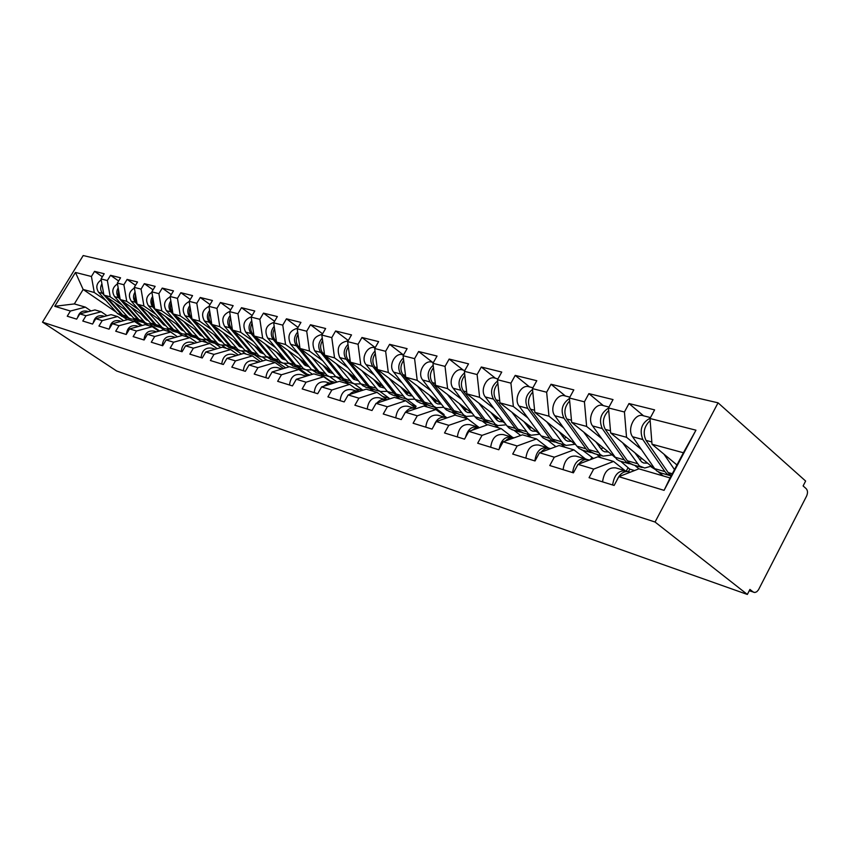 <?xml version="1.0" encoding="UTF-8"?>
<svg xmlns="http://www.w3.org/2000/svg" width="850" height="850" viewBox="0 0 850 850"><rect width="100%" height="100%" fill="white"/><g stroke="black" fill="none" stroke-linecap="round" stroke-linejoin="round"><path stroke-width="1.27" d="M718.059 402.826L83.194 255.553L42.5 322.15L655.053 522.028L718.059 402.826L805.63 481.047L803.112 485.945L806.193 488.686C807.787 490.524 807.914 493.011 806.565 496.124L758.466 589.847L756.776 591.759L754.832 592.514L749.254 590.739M591.717 457.491L590.601 459.574M626.28 471.049L627.906 468.01L628.649 468.233M116.354 312.248L83.151 289.467L75.448 272.436L54.751 306.308L70.401 311.036L67.246 316.221L76.649 319.122L79.836 313.884L94.945 309.931L101.182 311.748L107.015 315.733M75.448 272.436L91.428 276.494L94.552 271.352L102.351 276.803M127.904 311.663L103.912 295.12L101.054 278.938L104.21 273.743L94.552 271.352M101.054 278.938L107.355 280.543L110.532 275.304L118.618 280.978M144.798 316.593L120.211 299.551L117.343 283.082L120.551 277.791L110.532 275.304M117.343 283.082L123.887 284.75L127.107 279.406L135.501 285.324M162.339 321.714L137.126 304.151L134.257 287.385L137.519 281.987L127.107 279.406M134.257 287.385L141.058 289.106L144.33 283.666L153.042 289.839M180.572 327.038L154.711 308.933L151.842 291.858L155.146 286.344L144.33 283.666M151.842 291.858L158.897 293.654L162.233 288.097L171.286 294.546M199.538 332.594L172.986 313.905L170.117 296.501L173.485 290.881L162.233 288.097M170.117 296.501L177.469 298.371L180.848 292.697L190.273 299.444M219.279 338.385L192.004 319.09L189.146 301.336L192.567 295.598L180.848 292.697M189.146 301.336L196.796 303.28L200.239 297.489L210.035 304.555M239.849 344.431L211.82 324.477L208.962 306.372L212.436 300.507L200.239 297.489M208.962 306.372L216.931 308.401L220.437 302.494L230.648 309.889M261.301 350.742L232.464 330.087L229.617 311.631L233.155 305.639L220.437 302.494M229.617 311.631L237.936 313.746L241.496 307.7L252.131 315.467M283.677 357.34L254.012 335.952L251.175 317.103L254.777 310.983L241.496 307.7M251.175 317.103L259.856 319.313L263.479 313.14L274.582 321.3M304.651 365.043L307.084 364.278L276.505 342.072L273.689 322.83L277.344 316.561L263.479 313.14M273.689 322.83L282.763 325.136L286.45 318.814L298.031 327.409M331.5 371.493L300.007 348.468L297.213 328.812L300.942 322.405L286.45 318.814M297.213 328.812L306.712 331.224L310.462 324.753L322.575 333.806M357.085 379.1L324.615 355.162L321.842 335.07L325.635 328.504L310.462 324.753M321.842 335.07L331.787 337.599L335.612 330.979L348.277 340.521M383.892 387.079L350.37 362.164L347.639 341.636L351.507 334.911L335.612 330.979M347.639 341.636L358.062 344.282L361.951 337.493L375.222 347.586M412.006 395.484L377.389 369.516L374.691 348.511L378.632 341.615L361.951 337.493M374.691 348.511L385.634 351.294L389.598 344.324L403.41 354.939M441.533 404.334L405.737 377.23L403.091 355.725L407.108 348.659L389.598 344.324M403.091 355.725L414.587 358.647L418.625 351.507L432.565 362.334M472.568 413.674L435.54 385.337L432.947 363.322L437.038 356.054L418.625 351.507M432.947 363.322L445.039 366.392L449.161 359.061L463.229 370.101M505.24 423.534L466.905 393.869L464.366 371.312L468.541 363.853L449.161 359.061M464.366 371.312L477.105 374.553L481.312 367.009L495.486 378.282M539.686 433.978L499.949 402.858L497.484 379.727L501.744 372.066L481.312 367.009M497.484 379.727L510.924 383.148L515.217 375.392L529.497 386.899M576.045 445.06L534.809 412.346L532.44 388.609L536.786 380.726L515.217 375.392M532.44 388.609L546.646 392.222L551.023 384.253L565.399 396.004M614.476 456.822L571.657 422.365L569.383 398.002L573.814 389.884L551.023 384.253M569.383 398.002L584.418 401.827L588.88 393.614L603.351 405.62M655.286 469.444L610.661 432.979L608.504 407.947L613.031 399.585L588.88 393.614M608.504 407.947L624.431 411.995L628.989 403.538L643.524 415.809M676.94 464.95L652.003 444.221L649.984 418.498L654.606 409.87L628.989 403.538M649.984 418.498L695.948 430.185L664.084 490.354L618.832 476.691L638.871 468.828L670.066 477.944L683.4 452.763L652.003 444.221M79.836 313.884L85.999 315.743L82.79 321.034L92.554 324.052L95.784 318.697L102.191 320.631L98.94 326.028L109.066 329.163L112.359 323.712L119.011 325.72L115.706 331.213L126.236 334.475L129.582 328.908L136.499 331.001L133.142 336.611L144.096 340L147.496 334.316L154.7 336.494L151.279 342.221L162.69 345.748L166.143 339.947L173.644 342.221L170.17 348.064L182.059 351.741L185.566 345.822L193.386 348.181L189.847 354.152L202.247 357.988L205.827 351.942L213.977 354.397L210.386 360.506L223.327 364.512L226.961 358.317L235.482 360.899L231.816 367.147L245.342 371.322L249.039 364.99L257.943 367.678L254.214 374.074L268.356 378.452L272.127 371.971L281.446 374.776L277.652 381.321L292.453 385.911L296.299 379.27L306.053 382.213L302.186 388.918L317.698 393.72L321.619 386.909L331.851 390.001L327.909 396.876L344.186 401.912L348.171 394.931L358.913 398.183L354.896 405.227L372.002 410.518L376.061 403.357L387.356 406.767L383.254 414.003L401.243 419.571L405.386 412.218L417.276 415.809L413.1 423.236L432.044 429.101L436.263 421.547L448.789 425.329L444.529 432.969L464.504 439.142L468.817 431.375L482.035 435.37L477.679 443.222L498.78 449.756L503.179 441.756L517.151 445.974L512.709 454.059L535.022 460.966L539.516 452.731L554.306 457.194L549.769 465.534L573.41 472.844L578.011 464.355L593.683 469.094L589.05 477.689L614.146 485.446L618.832 476.691M147.741 325.359L139.06 319.759L122.804 301.357M149.887 324.243L159.152 330.65L157.218 330.076M121.964 304.948L110.213 296.831L103.912 295.12M159.152 330.65L158.822 331.192L152.299 326.687L145.297 324.636L129.582 328.908M110.213 296.831L107.355 280.543M85.999 315.743L101.182 311.748M164.507 330.257L160.756 327.654M166.94 329.237L175.684 335.516M138.646 309.591L126.746 301.336L120.211 299.551M95.784 318.697L111.095 314.649L117.576 316.54L123.632 320.684M126.746 301.336L123.887 284.75M102.191 320.631L117.576 316.54M182.123 335.484L178.117 332.69M188.881 337.376L184.641 334.411M155.964 314.404L143.916 306L137.126 304.151M112.359 323.712L127.872 319.547L134.608 321.513L140.887 325.837M143.916 306L141.058 289.106M119.011 325.72L134.608 321.513M201.121 341.413L196.095 337.907M207.209 342.731L203.023 339.788M173.963 319.409L161.766 310.856L154.711 308.933M161.766 310.856L158.897 293.654M136.499 331.001L152.299 326.687M220.883 347.608L214.848 343.358M226.259 348.288L222.116 345.376M192.674 324.615L180.327 315.913L172.986 313.905M147.496 334.316L163.423 329.938L170.712 332.063L177.501 336.781M180.327 315.913L177.469 298.371M154.7 336.494L170.712 332.063M241.474 354.078L234.345 349.042M246.075 354.078L241.974 351.178M212.16 330.034L199.654 321.162L192.004 319.09M166.143 339.947L182.282 335.442L189.869 337.663L196.945 342.592M199.654 321.162L196.796 303.28M173.644 342.221L189.869 337.663M262.947 360.868L254.596 354.918M266.688 360.103L262.639 357.212M232.443 335.676L219.789 326.644L211.82 324.477M185.566 345.822L201.928 341.179L209.833 343.496L217.207 348.659M219.789 326.644L216.931 308.401M193.386 348.181L209.833 343.496M285.664 367.88L275.676 361.038M288.894 366.902L284.144 363.481M253.597 341.551L240.784 332.35L232.464 330.087M205.827 351.942L222.413 347.172L230.658 349.573L238.34 355.002M284.931 367.657L284.623 368.188M240.784 332.35L237.936 313.746M213.977 354.397L230.658 349.573M310.016 375.041L307.009 374.159L297.67 367.423M312.46 374.287L306.542 370.016M275.666 347.692L262.682 338.311L254.012 335.952M226.961 358.317L243.78 353.409L252.386 355.927L260.398 361.622M307.009 374.159L306.51 375.02M262.682 338.311L259.856 319.313M235.482 360.899L252.386 355.927M335.527 382.553L330.044 380.938L320.609 374.085M337.099 382.054L329.874 376.794M298.711 354.11L285.568 344.537L276.505 342.072M249.039 364.99L266.092 359.933L275.092 362.557L283.464 368.539M285.568 344.537L282.763 325.136M257.943 367.678L275.092 362.557M348.67 384.051L344.558 381.044M362.281 390.426L355.13 388.322M362.908 390.224L354.216 383.849M322.809 360.814L309.496 351.05L300.007 348.468L298.276 346.332C295.726 342.688 295.641 338.704 298.01 334.401M272.127 371.971L289.414 366.743L298.828 369.495L307.572 375.796M309.496 351.05L306.712 331.224M281.446 374.776L298.828 369.495M373.745 391.372L369.601 388.322M379.695 391.255L389.342 398.384L382.5 396.376M348.022 367.827L334.539 357.861L324.615 355.162M296.299 379.27L313.82 373.873L323.68 376.752L332.828 383.392M389.342 398.384L388.896 399.171M334.539 357.861L331.787 337.599M306.053 382.213L323.68 376.752M399.978 399.043L395.792 395.93M406.364 399.001L416.096 406.257L411.251 404.834M374.425 375.179L360.783 365.001L350.37 362.164M321.619 386.909L339.384 381.342L349.711 384.359L359.306 391.372M416.096 406.257L415.225 407.798M360.783 365.001L358.062 344.282M331.851 390.001L349.711 384.359M427.444 407.065L423.226 403.899M434.308 407.118L444.114 414.502L441.469 413.727M402.124 382.882L388.312 372.491L377.389 369.516M348.171 394.931L366.191 389.172L377.028 392.339L387.09 399.755M444.114 414.502L443.647 415.363M388.312 372.491L385.634 351.294M358.913 398.183L377.028 392.339M456.237 415.48L451.987 412.261M463.622 415.639L473.291 423.087M431.194 390.979L417.212 380.354L405.737 377.23M376.061 403.357L394.336 397.396L405.726 400.722L416.277 408.584M417.212 380.354L414.587 358.647M387.356 406.767L405.726 400.722M487.263 424.915L482.184 421.026M498.695 427.879L494.402 424.575M461.763 399.489L447.61 388.62L435.54 385.337M405.386 412.218L423.916 406.034L435.901 409.53L446.994 417.881M447.61 388.62L445.039 366.392M417.276 415.809L435.901 409.53M520.668 435.476L513.91 430.249M531.091 437.346L526.766 433.978M493.924 408.457L479.612 397.322L466.905 393.869M436.263 421.547L455.047 415.129L467.67 418.816L479.039 427.465M479.612 397.322L477.105 374.553M448.789 425.329L467.67 418.816M555.9 446.686L547.304 439.949M565.197 447.302L560.841 443.881M527.829 417.902L513.358 406.502L499.949 402.858M468.817 431.375L487.847 424.713L501.171 428.602L512.592 437.389M513.358 406.502L510.924 383.148M482.035 435.37L501.171 428.602M593.502 458.469L582.484 450.16M601.141 457.81L596.753 454.314M563.614 427.869L548.972 416.192L534.809 412.346M503.179 441.756L522.474 434.828L536.541 438.929L547.963 447.833M592.609 458.203L592.195 458.957M548.972 416.192L546.646 392.222M517.151 445.974L536.541 438.929M634.525 470.539L629.776 469.136L620.596 461.242M639.083 468.892L634.684 465.332M601.428 438.409L586.638 426.445L571.657 422.365M539.516 452.731L559.066 445.517L573.941 449.862L585.374 458.894M629.776 469.136L628.437 471.654M586.638 426.445L584.418 401.827M554.306 457.194L573.941 449.862M663.234 475.947L658.548 472.111M641.463 449.576L626.535 437.293L610.661 432.979M578.011 464.355L597.805 456.832L613.572 461.433L625.09 470.666M626.535 437.293L624.431 411.995M593.683 469.094L613.572 461.433M749.307 590.622L753.164 591.972L749.923 589.422L747.352 594.447L655.053 522.028M753.164 591.972L753.737 592.312M683.4 452.763L695.948 430.185M664.084 490.354L670.066 477.944M747.352 594.447L116.641 370.983L42.5 322.15M127.245 319.717L122.698 316.593M105.889 300.486L94.286 292.496L83.151 289.467L74.354 303.918L85.393 307.137L91.014 310.951M141.876 325.571L139.464 324.859M142.216 325.476L133.439 319.441M94.286 292.496L91.428 276.494M70.401 311.036L85.393 307.137M54.751 306.308L74.354 303.918M616.834 480.431C619.82 473.567 623.911 470.709 629.106 471.856L630.264 472.207M612.638 484.989C614.136 474.853 618.566 470.167 625.919 470.911L627.438 471.495M602.544 481.865C604.021 471.803 608.43 467.149 615.772 467.904L625.164 470.688M650.144 420.527C644.003 426.487 642.632 433.107 646.032 440.396L668.143 472.536L671.298 475.618M650.133 418.211C641.622 422.779 639.179 429.888 642.812 439.524L664.923 471.601L667.048 473.949L671.149 475.904M650.484 417.573L643.227 415.724C635.099 412.516 626.652 429.154 632.581 436.762L654.681 468.647L656.816 470.974L660.641 472.866M663.935 454.144L674.486 469.582M676.802 465.216L676.207 464.344M578.733 464.079C581.782 460.222 585.108 458.819 588.699 459.882L589.294 460.062M572.624 472.6C574.058 462.761 578.404 458.224 585.692 458.989L587.095 459.521M563.104 469.657C564.517 459.882 568.852 455.377 576.119 456.152L584.949 458.777M541.089 452.158C544.032 448.757 547.198 447.567 550.577 448.587L550.673 448.619M534.873 460.923C536.233 451.35 540.515 446.951 547.729 447.748L549.015 448.226M525.884 458.139C527.234 448.63 531.494 444.274 538.688 445.06L546.986 447.525M505.538 440.906C508.247 438.047 511.137 437.006 514.207 437.793M499.226 448.938C500.916 440.141 505.123 436.199 511.849 437.112L513.028 437.559M490.694 447.249C491.98 437.994 496.177 433.766 503.285 434.573L511.116 436.889M471.909 430.291L475.671 427.837L479.676 427.571M465.609 437.166C467.702 429.388 471.793 426.009 477.87 427.04L478.975 427.454M457.374 436.942C458.596 427.922 462.729 423.821 469.763 424.639L477.147 426.828M440.066 420.251L446.909 417.913M433.925 425.723C436.401 419.135 440.311 416.394 445.666 417.499L446.675 417.871M425.776 427.168C426.955 418.37 431.014 414.386 437.973 415.214L444.943 417.286M647.604 463.176L643.641 462.995L641.537 461.805L634.844 452.742M622.625 442.754L639.349 465.917L644.672 468.01L651.27 466.172M608.717 410.454C603.086 416.309 601.938 422.62 605.285 429.377L627.374 460.764L629.499 463.059L633.314 464.929M608.515 408.096C600.716 412.973 598.623 419.794 602.246 428.549L624.336 459.882L626.461 462.177L631.316 464.228M608.993 407.054L603.011 405.535C594.947 402.369 586.681 418.519 592.588 425.935L616.792 459.372L619.586 460.944L629.255 463.749M651.567 466.406L651.259 466.979L655.35 469.529M652.811 467.426L651.259 466.979M642.504 459.011L641.282 458.66L639.657 459.648M608.441 451.966L604.531 451.764L602.438 450.596L595.786 441.777M583.631 432.002L600.291 454.591L603.075 456.142L612.096 454.909M569.659 400.945C564.496 406.683 563.539 412.686 566.812 418.965L588.869 449.65L590.984 451.892L594.766 453.73M569.436 398.533C562.19 403.538 560.352 410.082 563.943 418.189L585.99 448.811L588.115 451.063L592.854 453.071M569.861 397.131L565.027 395.909C557.026 392.796 548.93 408.467 554.827 415.724L576.852 446.176L578.967 448.407L582.749 450.245M600.036 447.748L599.303 446.717M613.254 455.844L614.869 457.364M603.351 447.865L600.759 448.757M571.391 441.373L567.545 441.15L565.463 440.002L558.854 431.418M546.773 421.834L563.359 443.881L566.121 445.411L575.036 444.263M532.78 391.956C528.031 397.545 527.255 403.272 530.453 409.137L552.436 439.121L554.54 441.32L558.301 443.137M532.536 389.513C525.789 394.57 524.195 400.871 527.744 408.404L549.716 438.345L551.82 440.534L556.463 442.51M532.908 387.77L529.104 386.803C521.178 383.733 513.241 398.969 519.106 406.066L541.057 435.837L543.161 438.026L546.911 439.832M563.954 438.419L563.327 436.486L562.339 436.209M563.327 436.486L562.796 436.836M566.312 437.336L563.943 438.419M536.297 431.322L532.493 431.088L530.432 429.962L523.876 421.6M511.87 412.197L528.36 433.734L531.101 435.243L539.846 434.201M497.877 383.435C493.521 388.875 492.904 394.336 496.028 399.819L517.916 429.154L520.009 431.311L523.738 433.096M497.622 380.991C491.353 386.049 489.961 392.094 493.457 399.128L515.334 428.411L517.427 430.567L521.974 432.501M497.941 378.898L495.072 378.176C487.209 375.147 479.442 389.98 485.276 396.918L507.121 426.041L509.214 428.177L512.933 429.962M529.401 428.485L528.796 426.668L527.319 426.243M528.796 426.668L527.999 427.168M531.335 427.444L529.072 428.612M502.998 421.802L499.248 421.547L497.197 420.442L490.705 412.282M478.784 403.07L495.168 424.108L497.888 425.595L506.196 424.809M464.822 375.36C460.828 380.641 460.349 385.847 463.388 390.989L485.159 419.698L487.241 421.812L490.939 423.566M464.546 372.916C458.724 377.953 457.523 383.754 460.944 390.331L482.704 418.986L484.787 421.101L489.239 423.002M464.822 370.504L462.783 369.984C455.005 367.009 447.387 381.438 453.178 388.227L474.906 416.744L476.988 418.837L480.675 420.591M496.602 419.061L496.017 417.35L494.105 416.797M496.017 417.35L494.987 417.966M498.302 418.168L495.986 419.284M409.87 410.72L415.767 408.754M405.578 412.154C408.382 408.648 411.549 407.405 415.087 408.436L415.862 408.723M395.781 417.881C396.897 409.307 400.902 405.429 407.777 406.268L414.375 408.223M471.357 412.749L467.659 412.484L465.63 411.389L459.191 403.431M447.376 394.389L463.643 414.97L466.342 416.426L474.226 415.852M433.457 367.678C429.792 372.799 429.431 377.772 432.384 382.606L454.027 410.709L456.099 412.781L459.765 414.513M433.171 365.245C427.752 370.228 426.721 375.806 430.068 381.979L451.701 410.04L453.772 412.101L458.129 413.971M433.383 362.536L432.108 362.217C424.405 359.284 416.936 373.341 422.684 379.982L444.284 407.894L446.356 409.955L450.001 411.676M465.428 410.104L464.865 408.489L462.549 407.83M464.865 408.489L463.611 409.201M466.916 409.339L464.557 410.401M381.225 401.678L386.112 400.074M376.879 403.091C379.621 399.914 382.659 398.82 386.006 399.819L386.431 399.978M367.253 409.052C368.326 400.679 372.257 396.918 379.058 397.757L385.305 399.606M441.267 404.132L437.623 403.867L435.604 402.783L429.229 395.016M417.509 386.144L433.649 406.268L436.326 407.703L443.828 407.309M403.665 360.379C400.297 365.33 400.053 370.09 402.921 374.638L424.426 402.167L426.477 404.196L430.1 405.896M403.368 357.956C398.321 362.876 397.439 368.231 400.711 374.043L422.206 401.519L424.256 403.548L428.527 405.376M403.527 354.971L402.932 354.822C395.314 351.932 387.993 365.627 393.688 372.141L415.14 399.479L417.191 401.498L420.803 403.197M435.752 401.582L435.211 400.053L432.554 399.298M435.211 400.053L433.755 400.849M437.038 400.934L434.658 401.944M354.046 393.051L357.808 391.85M349.584 394.485C352.251 391.616 355.162 390.66 358.339 391.616L358.434 391.648M340.096 400.647C341.126 392.477 345.004 388.811 351.709 389.651L357.648 391.414M412.377 395.962L409.009 395.654L407.012 394.591L400.701 387.005M389.087 378.293L405.099 397.991L407.745 399.404L414.885 399.149M375.317 353.419C372.236 358.211 372.087 362.759 374.871 367.051L396.217 394.017L398.257 396.004L401.848 397.694M375.009 351.029C370.313 355.853 369.569 361.006 372.767 366.488L394.103 393.412L396.142 395.399L400.329 397.194M375.116 347.767C367.582 344.962 360.432 358.307 366.084 364.671L387.377 391.467L389.406 393.444L392.987 395.112M407.479 393.465L406.959 392.02L403.973 391.17M406.959 392.02L405.322 392.87M408.595 392.923L406.183 393.879M328.334 384.806L330.661 384.072M323.584 386.293L327.505 383.754L331.766 383.733M314.213 392.636C315.212 384.657 319.016 381.087 325.646 381.926L331.277 383.594M384.752 388.174L379.748 386.782L373.501 379.355M362.004 370.812L377.868 390.097L380.492 391.489L387.292 391.361M348.33 346.789C345.493 351.411 345.44 355.757 348.139 359.826L369.325 386.251L371.344 388.206L374.892 389.863M348.011 344.409C343.634 349.148 343.007 354.099 346.141 359.284L367.306 385.666L369.325 387.621L373.426 389.385M348.054 340.903C338.916 342.454 336.143 348.001 339.756 357.553L360.878 383.817L362.897 385.751L366.435 387.398M380.513 385.719L380.003 384.349L376.741 383.424M380.003 384.349L378.197 385.252M381.459 385.273L379.036 386.176M298.796 378.494L306.297 376.189M289.521 384.997C290.477 377.188 294.228 373.713 300.772 374.553L306.127 376.146M358.392 380.726L353.728 379.323L347.544 372.066M336.154 363.672L351.879 382.564L354.471 383.924L360.953 383.913M322.586 340.446C319.993 344.919 320.014 349.074 322.639 352.92L343.644 378.834L345.652 380.757L349.169 382.383M322.256 338.098C318.187 342.731 317.677 347.501 320.726 352.41L341.721 378.282L343.719 380.194L347.746 381.926M322.224 334.411C313.544 336.366 311.015 341.817 314.627 350.752L335.58 376.507L341.084 380.035M354.748 378.335L354.259 377.028L350.742 376.029M354.259 377.028L352.304 377.974M355.544 377.963L353.111 378.813M275.134 371.057L281.966 368.996L277.015 367.519C270.544 366.669 266.847 370.058 265.923 377.697M333.2 373.586L328.865 372.194L322.745 365.096M311.472 356.851L327.048 375.36L329.619 376.709L335.803 376.773M300.039 348.479L319.101 371.748L324.572 375.243M297.681 332.074C293.888 336.6 293.473 341.19 296.448 345.844L317.263 371.216L319.249 373.097L323.202 374.808M297.553 328.238C289.319 330.554 287.013 335.888 290.615 344.261L311.397 369.527L316.837 372.991M330.129 371.269L329.715 370.186M329.407 369.962L325.901 368.964M329.566 370.079L327.569 370.993M330.788 370.972L328.344 371.779M252.524 363.959L258.697 362.121M243.376 370.717C244.258 363.248 247.903 359.933 254.288 360.783L258.761 362.111M309.113 366.754L305.086 365.383L299.03 358.424M287.874 350.328L303.301 368.475L305.841 369.803L311.759 369.941M276.919 342.369L295.63 364.969L301.038 368.401M274.189 326.304C270.661 330.724 270.342 335.144 273.233 339.564L293.866 364.469L295.832 366.308L299.71 367.986M273.944 322.384C266.178 324.976 264.084 330.204 267.654 338.056L288.246 362.844L293.643 366.254M306.563 364.512L306.234 363.651M305.596 363.194L302.154 362.206M305.936 363.439L303.896 364.321M274.529 328.599C272.361 332.764 272.51 336.568 274.986 340.032L276.462 341.828M230.913 357.17L236.396 355.566M221.786 364.034C222.636 356.724 226.227 353.483 232.528 354.333L236.544 355.523M286.057 360.198L282.317 358.859L276.335 352.049M265.285 344.08L280.564 361.888L283.082 363.184L288.734 363.396M254.788 336.515L273.147 358.487L278.513 361.856M251.727 320.779C248.434 325.093 248.2 329.343 251.016 333.551L271.458 357.999L273.413 359.805L277.217 361.452M251.356 316.806C244.024 319.642 242.133 324.743 245.671 332.106L266.082 356.437L271.416 359.794M283.996 358.041L283.751 357.436M282.806 356.713L279.406 355.746M283.305 357.074L281.244 357.914M252.067 323.053C250.091 327.069 250.304 330.714 252.684 334.007L253.938 335.506M284.197 357.967L281.966 358.583M210.237 350.668L215.018 349.297M201.099 357.638C201.928 350.476 205.456 347.31 211.682 348.149L215.273 349.223M263.957 353.908L260.504 352.601L254.586 345.929M243.642 338.098L258.772 355.566L261.258 356.851L266.688 357.106M233.569 330.884L251.611 352.261L256.913 355.587M230.212 315.488C227.141 319.685 226.982 323.786 229.723 327.792L249.985 351.794L251.919 353.579L255.659 355.194M229.702 311.493C222.817 314.532 221.127 319.504 224.613 326.411L244.821 350.306L250.102 353.611M260.961 350.498L257.624 349.552M261.524 351.007L259.526 351.772M230.562 317.741C228.756 321.608 229.022 325.104 231.327 328.228L232.369 329.46M262.257 351.889L260.227 352.399M190.453 344.431L194.48 343.294M181.262 351.496C182.07 344.484 185.544 341.392 191.696 342.231L194.894 343.177M242.771 347.873L239.572 346.609L233.718 340.064M222.902 332.361L237.883 349.509L240.337 350.774L245.544 351.071M213.222 325.476L230.945 346.29L236.183 349.562M209.599 310.409C206.741 314.5 206.646 318.453 209.312 322.277L229.383 345.844L234.972 349.191M208.972 306.425C202.502 309.602 200.982 314.447 204.404 320.949L224.432 344.409L229.659 347.671M239.923 344.516L236.725 343.602M240.529 345.228L238.691 345.865M209.95 312.641C208.314 316.359 208.611 319.717 210.853 322.692L211.692 323.669M241.219 346.046L239.371 346.46M171.53 338.449L174.718 337.556M162.233 345.61C163.009 338.725 166.43 335.707 172.508 336.547L175.344 337.386M222.424 342.061L219.491 340.85L213.701 334.433M202.991 326.857L217.823 343.687L220.256 344.93L225.25 345.27M193.694 320.28L211.097 340.563L216.282 343.783M189.826 305.533C187.159 309.506 187.127 313.321 189.72 316.976L209.599 340.138L215.114 343.421M189.178 301.548C183.026 304.799 181.645 309.517 185.013 315.701L204.839 338.757L210.014 341.966M219.576 338.725L216.665 337.896M220.373 339.66L218.694 340.202M190.177 307.743C188.689 311.323 189.04 314.543 191.208 317.369L191.856 318.134M221.021 340.414L219.343 340.744M153.457 332.679L155.635 332.084M143.947 339.957C144.702 333.2 148.081 330.246 154.084 331.086L156.57 331.819M202.884 336.483L200.186 335.325L194.469 329.024M183.876 321.566L198.549 338.098L200.951 339.331L205.753 339.692M174.93 315.276L192.036 335.059L197.168 338.226M170.839 300.847C168.353 304.714 168.385 308.391 170.903 311.886L190.591 334.645L196.021 337.875M170.181 296.862C164.337 300.167 163.072 304.757 166.377 310.664L186.023 333.328L191.133 336.473M200.037 333.168L197.444 332.478M201.014 334.305L199.474 334.751M171.19 303.036C169.851 306.489 170.234 309.57 172.327 312.269L172.805 312.821M201.609 335.006L200.111 335.261M126.374 334.263C127.234 327.781 130.56 324.976 136.361 325.826L138.539 326.474M184.089 331.107L181.634 330.002L175.971 323.818M165.495 316.487L180.019 332.733L182.399 333.933L187.011 334.326M156.889 310.462L173.697 329.768L178.776 332.881M152.596 296.342C150.291 300.103 150.365 303.652 152.819 306.988L172.316 329.364L177.661 332.541M151.927 292.368C146.37 295.704 145.212 300.188 148.463 305.809L167.907 328.089L172.975 331.203M181.262 327.834L179.053 327.367M182.389 329.131L180.997 329.502M152.958 298.509C151.746 301.835 152.161 304.789 154.19 307.36L154.498 307.721M182.952 329.789L181.613 329.981M109.469 328.504C110.564 322.458 113.847 319.876 119.308 320.779L121.199 321.332M164.996 324.753L163.806 324.902L158.185 318.814M147.815 311.599L162.191 327.558L164.539 328.748L168.991 329.163M139.528 305.83L156.049 324.668L161.075 327.749M135.054 292.007C132.908 295.662 133.025 299.083 135.416 302.281L154.721 324.286L159.991 327.409M134.374 288.054C129.083 291.401 128.031 295.768 131.229 301.155L150.482 323.064L155.486 326.124M163.2 322.692L161.351 322.447M164.464 324.147L163.211 324.456M135.416 294.164L134.927 298.679L136.903 302.834M166.016 325.922L163.784 324.891M93.224 322.936C94.531 317.326 97.761 314.989 102.892 315.913L104.507 316.391M148.601 320.928L145.244 318.761L141.058 314.001M130.794 306.892L145.021 322.575L147.347 323.754L151.629 324.179M120.328 299.636L137.774 319.398L142.981 322.469M117.491 283.9C112.455 287.257 111.499 291.507 114.623 296.661L133.694 318.219L138.646 321.226M118.171 287.831C116.174 291.38 116.344 294.695 118.671 297.755L120.201 299.487M145.817 317.751L144.298 317.688M147.209 319.345L146.083 319.579M118.543 289.967L118.161 294.312L119.956 298.127M147.698 319.897L146.667 320.014M77.616 317.528C79.135 312.375 82.291 310.282 87.082 311.228L88.442 311.631M131.824 316.104L128.69 314.033L124.546 309.358M114.399 302.356L128.477 317.783L130.773 318.941L134.906 319.377M106.696 297.043L122.687 315.031L127.606 318.017M104.306 295.386L121.454 314.681L126.576 317.709M101.224 279.905C96.433 283.252 95.561 287.396 98.632 292.336L117.512 313.544L122.411 316.508M101.915 283.804C100.066 287.257 100.268 290.456 102.531 293.388L103.881 294.908M129.072 312.991L127.872 313.108M130.581 314.691L129.582 314.893M102.287 285.929L103.647 293.601M131.038 315.212L130.146 315.297M642.812 439.524L632.581 436.762M664.923 471.601L654.681 468.647M651.822 441.957L646.032 440.396M672.286 473.737L668.143 472.536M602.246 428.549L592.588 425.935M624.336 459.882L614.667 457.098M610.47 430.78L605.285 429.377M637.213 463.611L627.374 460.764M563.943 418.189L554.827 415.724M585.99 448.811L576.852 446.176M571.455 420.229L566.812 418.965M598.166 452.328L588.869 449.65M527.744 408.404L519.106 406.066M549.716 438.345L541.057 435.837M534.608 410.252L530.453 409.137M561.244 441.671L552.436 439.121M493.457 399.128L485.276 396.918M515.334 428.411L507.121 426.041M499.726 400.828L496.028 399.819M526.267 431.566L517.916 429.154M460.944 390.331L453.178 388.227M482.704 418.986L474.906 416.744M466.682 391.882L463.388 390.989M493.085 421.993L485.159 419.698M430.068 381.979L422.684 379.982M451.701 410.04L444.284 407.894M435.317 383.403L432.384 382.606M461.571 412.888L454.027 410.709M400.711 374.043L393.688 372.141M422.206 401.519L415.14 399.479M405.514 375.339L402.921 374.638M431.598 404.228L424.426 402.167M372.767 366.488L366.084 364.671M394.103 393.412L387.377 391.467M377.145 367.668L374.871 367.051M403.049 395.994L396.217 394.017M346.141 359.284L339.756 357.553M367.306 385.666L360.878 383.817M350.136 360.358L348.139 359.826M375.838 388.131L369.325 386.251M320.726 352.41L314.627 350.752M341.721 378.282L335.58 376.507M324.371 353.388L322.639 352.92M349.871 380.641L343.644 378.834M296.448 345.844L290.615 344.261M317.263 371.216L311.397 369.527M299.763 346.736L298.276 346.332M325.061 373.469L319.101 371.748M273.233 339.564L267.654 338.056M293.866 364.469L288.246 362.844M276.25 340.382L274.986 340.032M301.325 366.616L295.63 364.969M251.016 333.551L245.671 332.106M271.458 357.999L266.082 356.437M253.757 334.294L252.684 334.007M278.609 360.06L273.147 358.487M229.723 327.792L224.613 326.411M249.985 351.794L244.821 350.306M232.209 328.472L231.327 328.228M256.838 353.77L251.611 352.261M209.312 322.277L204.404 320.949M229.383 345.844L224.432 344.409M211.565 322.883L210.853 322.692M235.96 347.746L230.945 346.29M189.72 316.976L185.013 315.701M209.599 340.138L204.839 338.757M191.749 317.528L191.208 317.369M215.921 341.955L211.097 340.563M170.903 311.886L166.377 310.664M190.591 334.645L186.023 333.328M196.669 336.398L192.036 335.059M152.819 306.988L148.463 305.809M172.316 329.364L167.907 328.089M178.16 331.054L173.697 329.768M135.416 302.281L131.229 301.155M154.721 324.286L150.482 323.064M160.342 325.911L156.049 324.668M118.671 297.755L114.623 296.661M137.774 319.398L133.694 318.219M143.193 320.96L139.06 319.759M102.531 293.388L98.632 292.336M121.454 314.681L117.512 313.544M126.671 316.189L122.687 315.031M669.853 475.543L659.621 472.568M642.143 467.5L632.294 464.631M603.075 456.142L593.768 453.443M590.888 452.604L581.74 449.947M566.121 445.411L557.303 442.85M554.572 442.053L545.912 439.546M531.101 435.243L522.75 432.809M520.168 432.066L511.944 429.675M497.888 425.595L489.951 423.289M487.496 422.578L479.697 420.304M466.342 416.426L458.788 414.237M456.461 413.557L449.034 411.4M436.326 407.703L429.144 405.62M426.923 404.972L419.847 402.921M407.745 399.404L400.892 397.418M398.777 396.801L392.041 394.836M380.492 391.489L373.957 389.587M371.939 389.002L365.5 387.132M354.471 383.924L348.234 382.118M346.301 381.554L340.159 379.769M329.619 376.709L323.648 374.978M321.81 374.436L315.924 372.725M305.841 369.803L300.135 368.146M298.361 367.625L292.729 365.989M283.082 363.184L277.61 361.601M275.91 361.101L270.523 359.539M261.258 356.851L256.02 355.321M254.394 354.854L249.22 353.345M240.337 350.774L235.301 349.308M233.75 348.851L228.778 347.416M220.256 344.93L215.422 343.527M213.924 343.092L209.143 341.711M200.951 339.331L196.308 337.981M194.863 337.556L190.273 336.228M182.399 333.933L177.926 332.637M176.545 332.233L172.125 330.958M164.539 328.748L160.236 327.505M158.907 327.112L154.647 325.879M147.347 323.754L143.204 322.554M141.918 322.182L137.817 320.992M130.773 318.941L126.777 317.783M125.545 317.422L121.593 316.274"/></g></svg>
